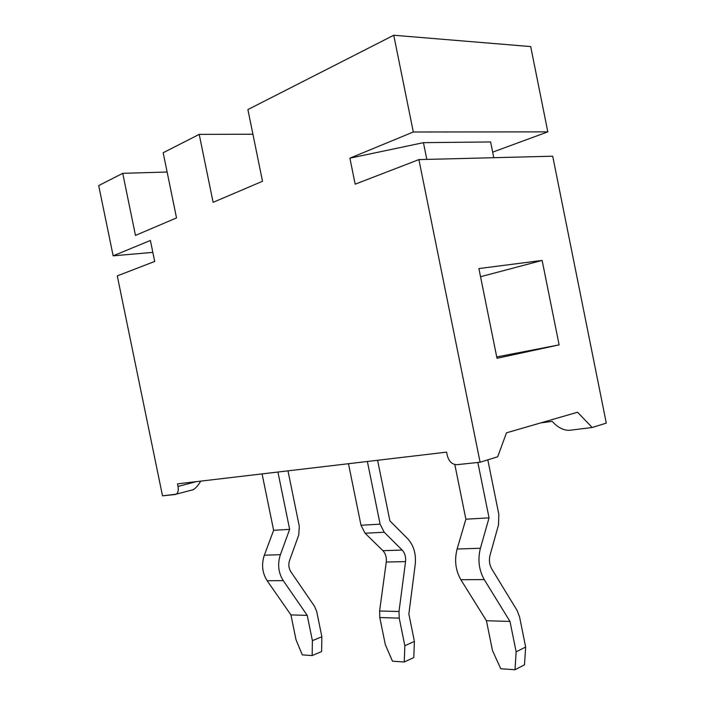 <?xml version="1.0" encoding="UTF-8"?>
<svg xmlns="http://www.w3.org/2000/svg" width="705" height="705" viewBox="0 0 705 705"><rect width="100%" height="100%" fill="white"/><g stroke="black" fill="none" stroke-linecap="round" stroke-linejoin="round"><path stroke-width="1.06" d="M162.511 495.853L117.277 275.875L154.695 261.449L117.277 275.875L162.511 495.853L175.263 494.505C177.792 493.764 178.718 491.068 178.03 486.415L177.51 483.868L446.6 452.143L447.278 455.483C448.953 461.502 452.143 464.569 456.849 464.692L480.096 462.233L418.902 159.612L552.702 156.202L606.3 423.123L592.174 427.494L577.554 412.24L506.472 432.826L497.686 456.787L480.096 462.233L418.902 159.612L552.702 156.202L606.3 423.123L592.174 427.494L569.323 430.323L592.174 427.494L577.554 412.24L506.472 432.826L497.686 456.787L480.096 462.233L456.849 464.692C452.143 464.569 448.953 461.502 447.278 455.483L446.6 452.143L177.51 483.868L178.03 486.415L196.457 481.63L178.03 486.415C178.665 490.204 178.083 492.786 176.268 494.161L162.511 495.853M152.835 252.372L113.153 255.827L98.7 185.582L113.153 255.827L150.394 240.467L154.695 261.449L150.394 240.467L113.153 255.827L152.835 252.372M480.546 276.73L542.136 260.427L478.898 268.561L497.007 358.299L559.118 344.877L496.734 356.942L559.118 344.877L542.136 260.427L480.546 276.73M542.136 260.427L478.898 268.561L497.007 358.299L559.118 344.877L542.136 260.427M547.82 131.861L413.315 132.002L393.751 35.25L530.698 46.574L547.82 131.861L492.663 152.148L547.82 131.861L530.698 46.574L393.751 35.25L247.887 109.575L262.507 181.273L247.887 109.575L393.751 35.25L413.315 132.002L547.82 131.861M355.17 184.181L418.902 159.612L355.17 184.181L349.892 158.167L413.315 132.002L349.892 158.167L423.441 142.657L349.892 158.167L355.17 184.181M262.507 181.273L213.104 202.326L199.215 134.373L163.172 152.738L176.523 217.916L135.475 235.408L122.732 173.342L98.7 185.582L122.732 173.342L167.12 172.02L122.732 173.342L135.475 235.408L176.523 217.916L163.172 152.738L199.215 134.373L252.919 134.232L199.215 134.373L213.104 202.326L262.507 181.273M490.61 141.952L423.441 142.657L490.61 141.952L493.782 157.709L490.61 141.952M426.833 159.409L423.441 142.657L426.833 159.409M191.557 490.116L192.033 490.063L191.557 490.116M554.624 423.864C559.47 428.287 564.37 430.447 569.323 430.323C564.37 430.447 559.47 428.287 554.624 423.864L552.182 421.379L554.624 423.864M540.735 422.894L552.182 421.379L540.735 422.894M200.696 481.136C198.193 485.516 195.629 488.398 193.02 489.781L192.033 490.063C194.765 489.332 197.647 486.353 200.696 481.136M321.868 636.747L312.394 640.651L307.23 615.386L283.269 580.638C278.316 572.733 277.356 564.079 280.387 554.685L289.649 529.376L277.929 472.024L289.649 529.376L273.619 530.301L262.084 473.892L273.619 530.301L264.34 555.205L273.619 530.301L289.649 529.376L280.387 554.685C277.356 564.079 278.316 572.733 283.269 580.638L267.151 580.726C262.242 572.945 261.308 564.441 264.34 555.205L280.387 554.685L264.34 555.205C261.308 564.441 262.242 572.945 267.151 580.726L290.927 614.901L267.151 580.726L283.269 580.638L307.23 615.386L290.927 614.901L296.012 639.743L290.927 614.901L307.23 615.386L312.394 640.651L321.868 636.747L321.603 651.561L312.156 655.571L312.394 640.651L312.156 655.571L302.304 654.875L312.156 655.571L321.603 651.561L321.868 636.747L316.748 611.667L321.868 636.747M287.975 470.843L299.308 526.327L298.717 535.121L289.596 560.343C288.274 564.485 288.706 568.309 290.883 571.799L314.58 606.415L316.748 611.667L314.58 606.415L290.883 571.799C288.706 568.309 288.274 564.485 289.596 560.343L298.717 535.121L299.308 526.327L287.975 470.843M296.012 639.743L302.304 654.875L296.012 639.743M525.657 647.049L516.139 651.843L509.988 621.431L484.247 579.589C478.889 570.019 477.602 559.576 480.405 548.261L489.05 517.867L477.849 462.471L489.05 517.867L465.882 519.206L454.813 464.56L465.882 519.206L489.05 517.867L480.405 548.261C477.602 559.576 478.889 570.019 484.247 579.589L460.85 579.704C455.518 570.336 454.276 560.105 457.113 549.01L465.882 519.206L457.113 549.01L480.405 548.261L457.113 549.01C454.276 560.105 455.518 570.336 460.85 579.704L486.432 620.726L492.478 650.548L500.77 668.754L492.478 650.548L486.432 620.726L460.85 579.704L484.247 579.589L509.988 621.431L486.432 620.726L509.988 621.431L516.139 651.843L515.011 669.75L524.494 664.806L525.657 647.049L516.139 651.843L515.011 669.75L500.77 668.754L515.011 669.75L524.494 664.806L525.657 647.049L519.567 616.91L525.657 647.049M487.816 459.845L498.823 514.298L498.523 524.864L490.054 555.126C488.838 560.114 489.411 564.714 491.755 568.935L517.179 610.601L519.567 616.91L517.179 610.601L491.755 568.935C489.411 564.714 488.838 560.114 490.054 555.126L498.523 524.864L498.823 514.298L487.816 459.845M414.408 641.427L404.837 645.727L399.224 618.126L399.004 611.482L405.551 561.612C406.018 556.879 404.881 553.028 402.158 550.059L384.225 532.257L380.11 524.159L367.367 461.484L380.11 524.159L384.225 532.257L365.075 533.209L361.004 525.26L348.473 463.714L361.004 525.26L380.11 524.159L361.004 525.26L365.075 533.209L382.921 550.684L365.075 533.209L384.225 532.257L402.158 550.059L382.921 550.684C385.626 553.601 386.745 557.391 386.269 562.044C386.745 557.391 385.626 553.601 382.921 550.684L402.158 550.059C404.881 553.028 406.018 556.879 405.551 561.612L386.269 562.044L379.59 611.024L386.269 562.044L405.551 561.612L399.004 611.482L399.224 618.126L379.792 617.545L379.59 611.024L399.004 611.482L379.59 611.024L379.792 617.545L385.318 644.652L379.792 617.545L399.224 618.126L404.837 645.727L414.408 641.427L413.773 657.58L404.238 662.004L404.837 645.727L404.238 662.004L392.482 661.184L404.238 662.004L413.773 657.58L414.408 641.427L408.847 614.055L414.408 641.427M377.589 460.277L389.9 520.863L407.657 538.69C413.72 545.353 416.241 553.963 415.219 564.52L408.847 614.055L415.219 564.52C416.241 553.963 413.72 545.353 407.657 538.69L389.9 520.863L377.589 460.277M385.318 644.652L392.482 661.184L385.318 644.652M193.24 489.675L176.268 494.161"/></g></svg>
